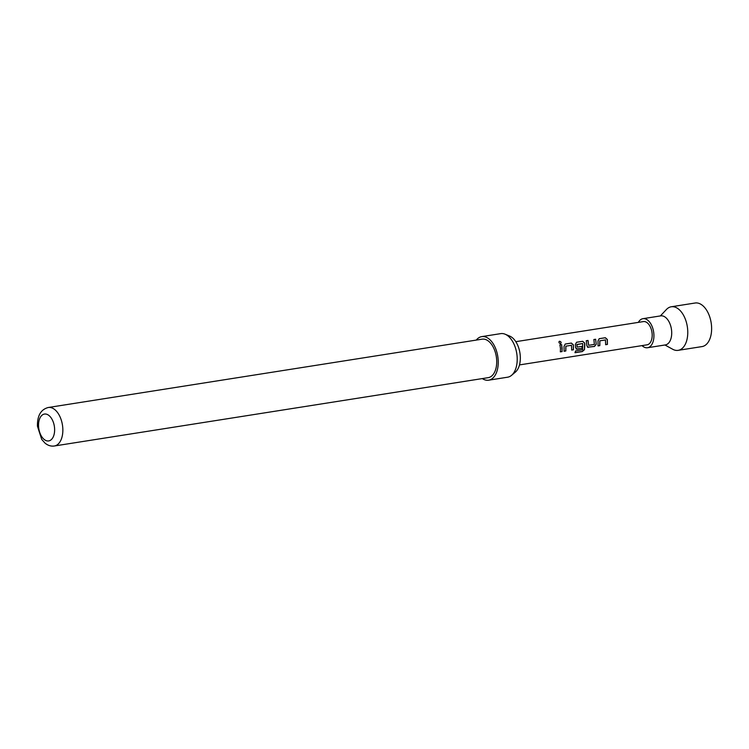 <?xml version="1.0" encoding="UTF-8"?>
<svg xmlns="http://www.w3.org/2000/svg" width="749" height="749" viewBox="0 0 749 749"><rect width="100%" height="100%" fill="white"/><g stroke="black" fill="none" stroke-linecap="round" stroke-linejoin="round"><path stroke-width="1.12" d="M559.54 341.235C561.273 341.787 561.581 342.593 560.477 343.651C558.838 343.023 558.52 342.218 559.54 341.235L559.11 341.469M559.072 341.507L559.475 341.31C561.207 341.853 561.516 342.649 560.402 343.697M599.153 338.717L605.258 337.762L607.27 339.494L607.336 344.381L605.595 344.652M605.52 339.924L599.883 340.814L599.818 345.626L598.067 345.907L598.002 340.964L599.237 338.679L605.332 337.724L607.355 339.484L607.42 344.428L605.679 344.709L605.435 339.934L599.799 340.823L599.724 345.579L597.983 345.851M593.817 339.559L595.558 339.288L596.101 342.789L596.138 344.259L594.388 346.422L587.45 347.19M586.205 340.758L587.946 340.486L588.648 345.298L594.369 344.437L593.891 339.522L595.633 339.25L596.223 344.287L594.472 346.469L587.497 347.218M588.283 347.377L586.87 345.757L586.28 340.72L588.031 340.449L588.648 345.298M576.505 342.284L582.6 341.329L584.613 343.061L584.398 349.586L582.273 351.459L574.951 352.61M582.085 346.338L581.954 348.379L576.955 349.165L575.541 347.545L575.344 344.531L576.58 342.256L582.685 341.291L584.697 343.061L584.857 344.577L584.473 349.661L582.347 351.553L575.026 352.704L575.56 350.944L582.6 349.708L582.675 343.529L576.852 344.587L577.123 347.115L582.17 346.366L582.039 348.425L576.168 348.997M576.955 349.165L576.121 348.968M582.675 343.529L577.039 344.418L577.123 347.115M565.177 344.072L571.272 343.108L573.285 344.849L573.36 349.727L571.618 350.008M571.534 345.28L565.898 346.169L565.832 350.981L564.091 351.253L564.025 346.31L565.252 344.034L571.356 343.07L573.378 344.84L573.444 349.783L571.702 350.055L571.45 345.289L565.813 346.178L565.748 350.925L564.006 351.206M559.831 344.914L561.572 344.634L562.115 348.135L562.031 351.515L560.289 351.787M642.024 345.617A14.708 8.501 -99 0 0 647.52 347.733L665.299 344.933A14.708 8.501 -99 0 0 671.666 331.376A14.708 8.501 -99 0 0 660.721 315.872L642.942 318.681A14.708 8.501 -99 0 0 638.363 322.379M647.52 347.733A14.708 8.501 -99 0 0 653.877 334.176A14.708 8.501 -99 0 0 642.942 318.681M482.319 378.582A22.058 12.752 -99 0 0 488.629 380.202L507.597 377.206A22.058 12.752 -99 0 0 511.558 375.333L515.378 372.113A19.315 11.16 -99 0 0 520.265 355.953A19.315 11.16 -99 0 0 509.704 336.095L505.079 334.194A22.058 12.752 -99 0 0 500.725 333.633L481.766 336.619A22.058 12.752 -99 0 0 476.261 340.093M511.558 375.333A22.058 12.752 -99 0 0 517.138 356.88A22.058 12.752 -99 0 0 505.079 334.194M488.629 380.202A22.058 12.752 -99 0 0 498.169 359.866A22.058 12.752 -99 0 0 481.766 336.619M54.349 445.992L488.226 377.655A19.483 11.263 -99 0 0 496.653 359.698A19.483 11.263 -99 0 0 482.159 339.157L48.292 407.493A19.483 11.263 81 0 1 62.785 428.035A19.483 11.263 81 0 1 54.349 445.992C51.091 446.47 48.002 445.533 45.08 443.183L41.719 439.41L37.45 426.218C37.235 415.686 40.839 409.441 48.292 407.493M664.943 344.989L672.696 349.259A22.058 12.752 -99 0 0 678.145 350.345L702.01 346.59A22.058 12.752 -99 0 0 711.55 326.264A22.058 12.752 -99 0 0 695.138 303.008L671.282 306.772A22.058 12.752 -99 0 0 666.432 309.487L660.365 315.928M678.145 350.345A22.058 12.752 -99 0 0 687.694 330.019A22.058 12.752 -99 0 0 671.282 306.772M519.478 364.913L647.061 344.821A11.769 6.797 -99 0 0 652.145 333.979A11.769 6.797 -99 0 0 643.4 321.583L515.818 341.675M560.458 348.425L559.915 344.877L561.656 344.606L562.115 351.571L560.374 351.843L560.458 348.425M38.583 426.584A13.604 7.865 -99 0 0 47.449 440.946A13.604 7.865 -99 0 0 54.583 428.391A13.604 7.865 -99 0 0 45.708 414.028A13.604 7.865 -99 0 0 38.583 426.584"/></g></svg>
